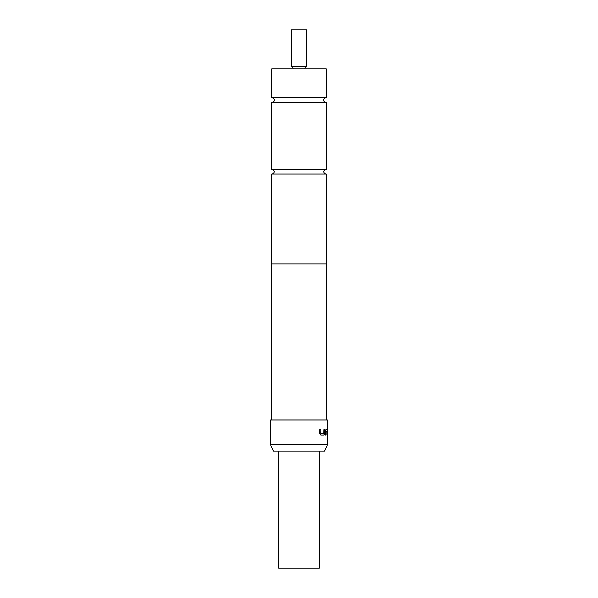 <?xml version="1.0" encoding="UTF-8"?>
<svg xmlns="http://www.w3.org/2000/svg" width="598" height="598" viewBox="0 0 598 598"><rect width="100%" height="100%" fill="white"/><g stroke="black" fill="none" stroke-linecap="round" stroke-linejoin="round"><path stroke-width="0.9" d="M326.142 263.897L326.142 174.04L271.858 174.04A2.34 2.34 0 0 0 274.198 171.701A2.34 2.34 0 0 0 271.858 169.361L326.142 169.361L326.142 102.437L271.858 102.437L271.858 169.361M326.142 174.04A2.34 2.34 0 0 1 323.802 171.701A2.34 2.34 0 0 1 326.142 169.361M278.72 451.101L278.72 568.1L319.28 568.1L319.28 451.101M304.771 68.897A2.377 2.377 0 0 1 306.722 66.557L291.278 66.557A2.377 2.377 0 0 1 293.229 68.897M306.722 66.557L306.722 29.9L291.278 29.9L291.278 66.557M324.557 451.101L273.443 451.101L270.528 444.86L327.472 444.86L324.557 451.101M326.299 419.901L326.299 263.897L271.701 263.897L271.701 419.901M324.662 429.693L324.662 433.513L323.959 435.045L320.715 435.045L319.698 433.513L319.698 429.693L320.782 429.693L320.857 433.408L323.854 433.408L323.907 429.693L324.662 429.693L324.662 433.513M325.94 429.693L327.241 429.693L327.39 435.045L327.211 431.33L326.015 431.33L325.977 435.045L325.409 435.045L325.409 431.225L325.94 429.693M327.442 435.045L327.442 426.8M327.472 427.54L327.472 419.901L270.528 419.901L270.528 444.86M299 97.766L326.142 97.766L326.142 68.897L271.858 68.897L271.858 97.766L299 97.766M271.858 263.897L271.858 174.04M327.218 429.693L326.456 429.693M325.798 429.693L327.084 429.693L327.39 431.225M325.828 431.442L325.828 435.045M327.241 431.225L327.233 435.045M324.52 433.513L323.824 435.045M320.782 429.693L320.737 433.408L323.772 433.296M325.985 97.758C324.557 97.915 323.772 98.692 323.645 100.098C323.772 101.511 324.557 102.288 325.985 102.437M272.015 97.758C273.443 97.915 274.228 98.692 274.355 100.098C274.228 101.511 273.443 102.288 272.015 102.437M327.472 434.305L327.472 444.86"/></g></svg>
